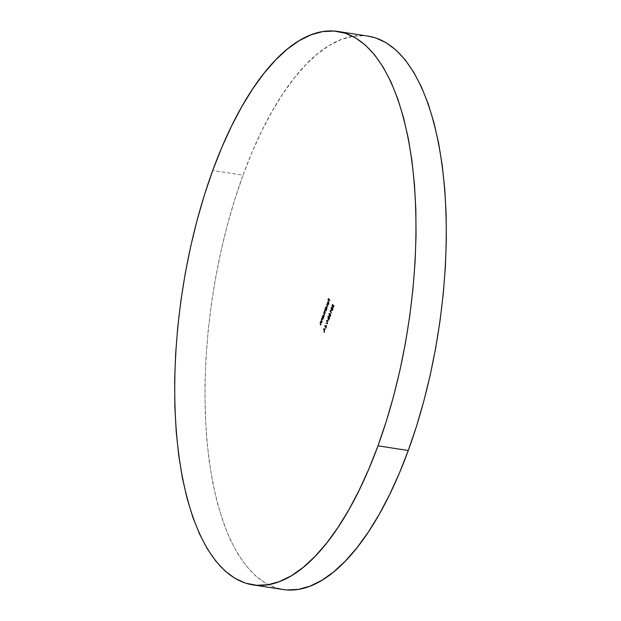<?xml version="1.0" encoding="UTF-8"?>
<svg xmlns="http://www.w3.org/2000/svg" width="621" height="621" viewBox="0 0 621 621"><rect width="100%" height="100%" fill="white"/><g stroke="black" fill="none" stroke-linecap="round" stroke-linejoin="round"><path stroke-width="0.47" stroke-dasharray="3.1 2.33" d="M368.098 36.127L364.364 35.715L352.969 36.266L341.309 39.48L329.495 45.325L317.649 53.748L305.874 64.669L294.292 77.974L283.021 93.546L272.145 111.229L261.798 130.852L252.056 152.23L243.028 175.153L212.724 170.488L243.028 175.153A279.947 114.326 -81.3 0 0 283.083 589.523M368.222 36.142A279.947 114.326 -81.3 0 0 243.028 175.153L234.792 199.403L227.441 224.74L221.022 250.931L215.619 277.719L211.272 304.841L208.035 332.041L205.924 359.054L204.961 385.625L205.171 411.498L206.529 436.416L209.044 460.145L212.677 482.455L217.404 503.134L223.172 521.982L229.917 538.811L237.595 553.458L246.118 565.801L255.41 575.698L265.369 583.065L275.918 587.831L286.941 589.95M322.423 319.008L321.313 319.45L321.919 318.922L322.54 319.877L323.168 319.613L322.338 318.969L321.818 319.528L322.276 322.066L321.562 320.739L321.74 319.241L322.214 318.014L323.168 319.613L321.709 317.936L323.168 319.613L322.423 319.008L321.818 319.528L322.276 322.066L321.686 319.396L322.214 318.014L321.709 317.936L322.26 318.651L321.173 319.318L321.686 319.396L321.173 319.318L321.282 321.173L321.787 321.251L321.282 321.173L321.771 321.988L322.4 321.717L321.243 320.49L321.748 320.568L321.243 320.49L321.313 319.45L322.423 319.008L321.818 319.528M333.337 306.821L332.802 307.379L333.842 306.898L333.337 306.821L333.407 305.586L334.036 305.322L333.531 305.245L333.477 307.022L333.982 307.1L332.709 307.775L333.477 307.022L333.531 305.245L333.337 306.821L332.646 307.24L333.073 305.105L332.274 304.399L332.778 304.476L333.578 305.183L333.229 307.411L334.098 305.485L333.5 307.845L332.895 307.317L333.236 305.338L332.817 304.973L332.204 306.044L332.778 304.476L332.274 304.399L331.699 305.967L332.204 306.044L332.778 304.476L333.578 305.183L333.151 307.317L333.842 306.898L334.036 305.322L333.982 307.1L333.035 307.667L333.236 305.338L332.817 304.973L332.336 306.269L331.699 305.967L332.336 306.269L331.831 306.192L332.313 304.895L333.236 305.338L332.538 305.672L333.042 305.749L332.538 305.672L332.53 307.589L333.035 307.667M326.685 306.44L326.817 308.109L326.087 310.182L324.744 307.938L325.947 308.629L325.443 308.552L325.544 307.434L326.576 306.308L325.652 307.084L325.443 308.552L324.868 307.597L325.947 308.629L326.398 306.665L327.189 306.518L327.321 308.187L326.592 310.259L325.373 307.674L324.744 307.938L325.373 307.674L325.947 308.629L326.157 307.162L327.189 306.518L326.592 310.259L324.744 307.938L326.592 310.259L326.048 309.561L327.151 308.808L326.646 308.73L326.685 306.44L327.189 306.518L326.421 306.223L327.189 306.518M328.408 301.814L327.741 301.822L327.321 302.528L327.826 302.606L327.213 302.869L327.096 303.964L327.601 304.042L327.096 303.964L327.174 304.461L327.826 304.903L327.321 304.826L328.237 302.326L328.742 302.404L328.237 302.326L327.577 305.02L328.369 304.026L328.486 302.357L327.896 301.736L327.321 302.528L327.321 304.826L328.237 302.326L328.214 303.933L328.719 304.011L328.851 302.699L327.826 304.903L327.826 302.606L328.408 301.814L328.928 302.21L328.92 303.956L328.183 305.09L328.719 304.011L327.64 304.624L328.719 304.011L328.742 302.404L327.826 304.903L327.826 302.606L328.408 301.814L328.843 302.023L328.82 304.251L327.577 305.02L328.82 304.251L328.315 304.174L328.338 301.946L328.843 302.023L327.896 301.736L328.843 302.023M330.853 310.337L331.692 313.225L330.38 311.043L330.853 310.337L330.131 310.259L330.853 310.337L331.692 313.225L330.38 311.043L330.636 310.337L329.867 310.966L331.692 313.225L330.131 310.849L330.853 310.337M329.658 318.922L329.029 319.59L328.276 318.658L328.579 316.105L329.363 316.368L329.836 317.96L329.658 318.922L329.153 318.845L328.936 316.415L329.44 316.493L329.658 318.922L328.486 319.093L328.284 316.625L329.44 316.493L328.4 315.887L328.936 316.415L327.772 316.547L328.284 316.625L327.772 316.547L327.981 319.015L328.501 319.512L327.981 319.015L329.658 318.922M327.764 323.952L325.839 323.432L327.477 323.518L327.042 320.149L327.764 323.952L327.259 323.875L326.537 320.071L327.042 320.149L327.748 323.999L325.839 323.432L327.477 323.518L327.042 320.149L326.405 320.444L326.91 320.521L326.405 320.444L326.972 323.44L327.477 323.518L325.334 323.355L327.764 323.952M323.96 328.579L325.932 328.951L325.163 329.2L324.612 332.577L323.96 328.579L323.456 328.501L325.932 328.951L325.163 329.2L324.612 332.577L323.945 328.625L323.44 328.548L324.1 332.499L324.744 332.204L324.24 332.126L324.022 330.861L324.535 330.939L324.022 330.861L324.659 329.122L325.932 328.951L323.96 328.579M330.178 300.463L329.417 299.741L328.858 301.263L329.277 299.516L328.874 298.848L328.183 300.137L328.866 298.282L330.178 300.463L328.362 298.204L330.178 300.463L329.417 299.741L328.858 301.263L329.277 299.516L328.874 298.848L328.323 300.362L328.866 298.282L328.362 298.204L327.818 300.285L328.323 300.362L327.818 300.285L328.369 298.771L329.277 299.516L328.773 299.438L328.354 301.185L328.858 301.263L328.354 301.185L328.913 299.664L329.417 299.741L328.913 299.664L329.549 300.727L330.178 300.463M326.724 325.458L326.242 328.113L324.892 325.878L326.724 325.458L324.418 325.73L326.724 325.458L326.242 328.113L324.418 325.73L325.8 327.391L325.295 327.314L325.272 327.973L325.777 328.051L325.435 327.531L326.242 328.113L325.559 327.189L326.064 327.267L325.559 327.189L326.219 325.381L326.724 325.458M328.579 319.799L328.043 321.267L328.579 319.799L327.942 319.497L328.579 319.799L328.043 321.267L328.447 319.574L327.942 319.497L327.539 321.189L328.043 321.267L327.539 321.189L328.074 319.722L328.579 319.799M330.737 315.98L330.1 316.656L329.347 315.724L329.65 313.163L330.434 313.434L330.915 315.026L330.737 315.98L330.232 315.903L330.007 313.481L330.512 313.558L330.737 315.98L329.565 316.151L329.355 313.683L330.512 313.558L329.472 312.953L330.007 313.481L328.851 313.605L329.355 313.683L328.851 313.605L329.06 316.073L329.58 316.578L329.06 316.073L330.737 315.98M331.637 308.039L331.56 309.157L332.266 308.753L332.165 310.461L332.965 308.187L333.089 309.219L332.677 310.547L331.979 310.717L331.327 309.118L331.87 307.224L332.134 307.581L331.133 307.962L332.134 307.581L331.653 309.227L331.055 309.079L332.266 308.753L332.251 310.5L331.614 310.314L332.747 309.887L332.965 308.187L332.887 310.104L331.979 310.717L331.505 307.814L332.258 307.24L331.133 307.962L332.258 307.24L331.591 307.084L331.001 307.737L331.505 307.814L331.001 307.737L330.931 309.421L331.435 309.499M328.043 306.293L326.196 303.972L328.043 306.293L326.196 303.972L327.414 306.557L328.043 306.293M325.109 312.673L324.232 312.2L323.789 312.697L324.604 312.596L324.977 313.217L324.488 310.779L326.304 311.043L325.42 310.368L324.993 310.857L325.606 312.953L324.736 312.278L324.294 312.774L324.783 315.204L324.053 313.869L324.154 312.635L325.35 309.444L326.304 311.043L324.845 309.367L326.304 311.043L324.993 310.857L325.606 312.953L324.294 312.774L324.783 315.204L324.154 312.635L325.388 310.065L324.845 309.367L325.388 310.065L324.348 310.647L324.853 310.725L324.348 310.647L324.255 311.921L324.76 311.998L323.65 312.557L324.154 312.635L323.65 312.557L323.758 314.265L324.263 314.342L323.758 314.265L324.278 315.126L324.907 314.863L323.883 313.923L324.387 314.001L323.883 313.923L323.789 312.697L325.109 312.673L324.294 312.774M321.243 322.237L320.133 322.687L320.739 322.159L321.36 323.114L321.988 322.85L321.158 322.198L320.638 322.765L321.096 325.295L320.382 323.968L320.498 322.625L321.034 321.251L321.988 322.85L320.521 321.173L321.988 322.85L321.243 322.237L320.638 322.765L321.096 325.295L320.498 322.625L321.034 321.251L320.521 321.173L321.08 321.88L319.994 322.547L320.498 322.625L319.994 322.547L320.094 324.403L320.607 324.48L320.094 324.403L320.591 325.218L321.22 324.954L320.056 323.72L320.56 323.797L320.056 323.72L320.133 322.687L321.243 322.237L320.638 322.765M323.549 315.01L323.681 316.679L322.951 318.752L321.996 317.152L322.804 317.184L322.291 316.935L322.516 315.654L323.021 315.732L322.516 315.654L322.757 315.157L323.549 315.01L322.516 315.654L322.12 316.811L322.804 317.184L323.137 315.46L323.945 314.956L324.185 316.757L323.456 318.829L322.625 316.889L321.996 317.152L322.804 317.184L323.021 315.732L324.053 315.088L323.456 318.829L321.996 317.152L323.456 318.829L322.912 318.131L324.015 317.378L323.51 317.3L323.549 315.01L324.053 315.088L323.285 314.8L324.053 315.088M328.362 298.204L327.678 300.059L328.369 298.771L328.773 299.438L328.354 301.185L328.913 299.664L329.673 300.385L328.362 298.204M323.44 328.548L325.427 328.874L324.659 329.122L324.1 332.499L323.44 328.548M323.96 330.45L324.457 329.091L323.704 328.944L323.96 330.45L323.704 328.944L324.209 329.021L324.465 330.527L323.96 330.45L324.465 330.527L324.962 329.169L324.457 329.091L323.96 330.45M324.962 329.169L323.704 328.944L324.962 329.169L324.209 329.021L324.465 330.527L324.962 329.169M324.418 325.73L325.738 328.035L326.219 325.381L324.418 325.73M325.42 326.964L324.853 326.017L325.839 325.831L325.42 326.964L325.924 327.042L326.343 325.909L325.839 325.831L325.42 326.964L324.853 326.017L326.343 325.909L324.853 326.017L325.357 326.095L325.924 327.042L325.42 326.964M326.537 320.071L326.972 323.44L325.334 323.355L327.236 323.921L326.537 320.071M327.942 319.497L327.539 321.189L327.942 319.497M327.981 319.015L327.911 316.244L328.905 315.965L329.44 316.493M328.936 316.415L329.309 318.216L328.525 319.512L329.014 319.59L328.486 319.093M327.904 316.78L327.818 317.913L328.563 319.101L329.107 317.494L328.493 316.368L327.904 316.78L329.309 316.834L327.904 316.78L328.804 316.757L329.014 318.627L328.493 319.078L328.105 318.666L327.904 316.78L328.408 316.857L328.61 318.744L328.105 318.666L328.998 319.155L328.493 319.078L329.518 318.705L328.493 319.078M329.014 318.627L329.518 318.705L329.642 317.836L329.309 316.834L328.408 316.857L328.695 318.876L329.518 318.705L329.309 316.834L328.804 316.757M329.06 316.073L328.99 313.302L329.976 313.031L330.512 313.558M330.007 313.481L330.38 315.274L329.596 316.578L330.085 316.656L329.565 316.151M328.983 313.846L328.889 314.971L329.642 316.159L330.186 314.56L329.572 313.426L328.983 313.846L330.388 313.9L328.983 313.846L329.883 313.822L330.093 315.693L329.565 316.136L329.184 315.732L328.983 313.846L329.487 313.923L329.689 315.81L329.184 315.732L330.069 316.213L330.597 315.771L329.565 316.136M330.093 315.693L330.597 315.771L330.721 314.894L330.388 313.9L329.487 313.923L329.774 315.942L330.597 315.771L330.388 313.9L329.883 313.822M330.131 310.259L329.867 310.966L331.179 313.147L330.131 310.259M332.134 307.581L331.754 307.162L330.861 308.249L331.699 310.818L332.887 310.104L332.382 310.026L332.46 308.109L332.965 308.187L332.336 308.451L332.91 309.126L332.406 309.048L332.243 309.809L332.747 309.887L331.614 310.314L331.761 308.676L332.266 308.753L331.63 308.451L332.134 308.528L331.055 309.079L331.622 307.504M331.754 307.162L332.258 307.24M331.87 309.499L331.366 309.421L331.474 310.64L332.382 310.026L332.46 308.109L331.793 310.422L331.761 308.676L331.086 309.118L331.133 307.962M331.474 310.64L331.979 310.717M332.119 310.391L331.614 310.314M331.56 309.157L331.055 309.079M330.931 309.421L331.366 309.421M328.338 301.946L327.896 301.736M327.787 302.171L328.292 302.248L327.43 302.738L327.935 302.815L327.834 304.36L328.61 302.241L327.935 302.815L327.834 304.36L327.329 304.282L327.283 303.343L328.105 302.163L327.329 304.282L327.834 304.36L328.61 302.241L328.105 302.163L327.329 304.282L327.43 302.738L328.105 302.163M326.196 303.972L327.414 306.557L326.196 303.972M325.738 309.048L326.654 308.07L326.165 306.673L325.699 308.979L325.769 307.286L326.273 307.364L326.242 309.126L325.738 309.048L326.452 309.297L325.738 309.048L327.034 308.621L326.53 308.544L326.561 306.79L325.769 307.286L326.273 307.364L326.172 308.979L327.034 308.621L327.065 306.867L326.561 306.79M327.065 306.867L326.273 307.364L326.856 306.704L327.213 307.643L326.879 308.955L326.242 309.126M324.488 310.779L325.272 310.64L324.69 310.422L324.993 310.857L324.488 310.779L324.395 311.571L325.606 312.953L324.977 313.217L325.482 313.295L324.604 312.596M325.777 310.717L324.993 310.857M323.789 312.697L324.278 315.126L323.533 312.992L324.845 309.367L326.18 311.385L325.272 310.64M333.151 307.317L333.842 306.898M332.53 307.589L332.732 305.26L332.313 304.895L331.699 305.967L332.274 304.399L333.578 305.183L332.778 305.625L333.205 305.912L332.693 305.835L332.646 307.24M320.133 322.687L320.591 325.218L319.831 323.347L320.521 321.173L321.864 323.192L320.739 322.159M321.313 319.45L321.771 321.988L321.01 320.11L321.709 317.936L323.044 319.955L321.919 318.922M322.602 317.618L323.518 316.64L323.029 315.243L322.563 317.548L322.633 315.856L323.137 315.934L323.106 317.696L322.602 317.618L323.316 317.867L322.602 317.618L323.898 317.191L323.394 317.114L323.425 315.359L322.633 315.856L323.137 315.934L322.99 317.37L323.898 317.191L323.929 315.437L323.137 315.934L323.929 315.437L323.425 315.359M326.343 325.909L325.357 326.095L325.924 327.042L326.343 325.909M328.998 319.155L329.518 318.705M329.309 316.834L328.905 316.392L328.408 316.857M330.069 316.213L330.597 315.771M330.388 313.9L329.976 313.458L329.487 313.923M323.106 317.696L323.898 317.191L323.929 315.437M328.874 316.384L328.362 316.306M329.068 319.178L328.563 319.101M329.945 313.45L329.44 313.372M330.147 316.236L329.642 316.159M332.088 307.574L331.583 307.496M331.606 309.638L331.102 309.561M328.563 301.79L328.059 301.713M328.486 302.194L327.981 302.116M324.744 312.278L324.24 312.2M325.443 310.368L324.938 310.29M333.337 307.465L332.833 307.387M321.15 322.198L320.646 322.12M322.338 318.969L321.833 318.891"/><path stroke-width="0.93" d="M252.778 584.858L283.083 589.523A279.947 114.326 -81.3 0 0 408.276 450.512L377.972 445.847A279.947 114.326 98.7 0 1 252.778 584.858A279.947 114.326 98.7 0 1 212.724 170.488A279.947 114.326 98.7 0 1 337.917 31.477A279.947 114.326 98.7 0 1 377.972 445.847L408.276 450.512L416.512 426.262L423.871 400.918L430.283 374.735L435.686 347.946L440.033 320.824L443.278 293.624L445.389 266.603L446.344 240.032L446.142 214.167L444.776 189.242L442.261 165.52L438.628 143.203L433.908 122.531L428.141 103.684L421.387 86.855L413.71 72.199L405.187 59.864L395.903 49.967L385.936 42.593L375.387 37.827L368.098 36.127M286.941 589.95L298.336 589.399L310.003 586.185L321.81 580.34L333.663 571.91L345.431 560.996L357.013 547.683L368.292 532.119L379.159 514.436L389.514 494.813L399.249 473.435L408.276 450.512A279.947 114.326 -81.3 0 0 368.222 36.142L337.917 31.477M377.972 445.847L386.208 421.597L393.559 396.26L399.978 370.069L405.381 343.281L409.728 316.159L412.965 288.959L415.076 261.946L416.039 235.375L415.829 209.502L414.471 184.584L411.956 160.855L408.323 138.545L403.596 117.866L397.828 99.018L391.083 82.189L383.405 67.542L374.882 55.199L365.59 45.302L355.631 37.935L345.082 33.169L334.059 31.05L322.664 31.601L310.997 34.815L299.19 40.66L287.337 49.09L275.569 60.004L263.987 73.317L252.708 88.881L241.841 106.564L231.486 126.187L221.751 147.565L212.724 170.488L204.488 194.738L197.129 220.082L190.717 246.265L185.314 273.054L180.967 300.176L177.722 327.376L175.611 354.397L174.656 380.968L174.858 406.833L176.224 431.758L178.739 455.48L182.372 477.797L187.092 498.469L192.859 517.316L199.613 534.145L207.29 548.801L215.813 561.136L225.097 571.033L235.064 578.407L245.613 583.173L256.636 585.285L268.031 584.734L279.691 581.52L291.505 575.675L303.351 567.252L315.126 556.331L326.708 543.026L337.979 527.454L348.855 509.771L359.202 490.148L368.944 468.77L377.972 445.847"/></g></svg>
